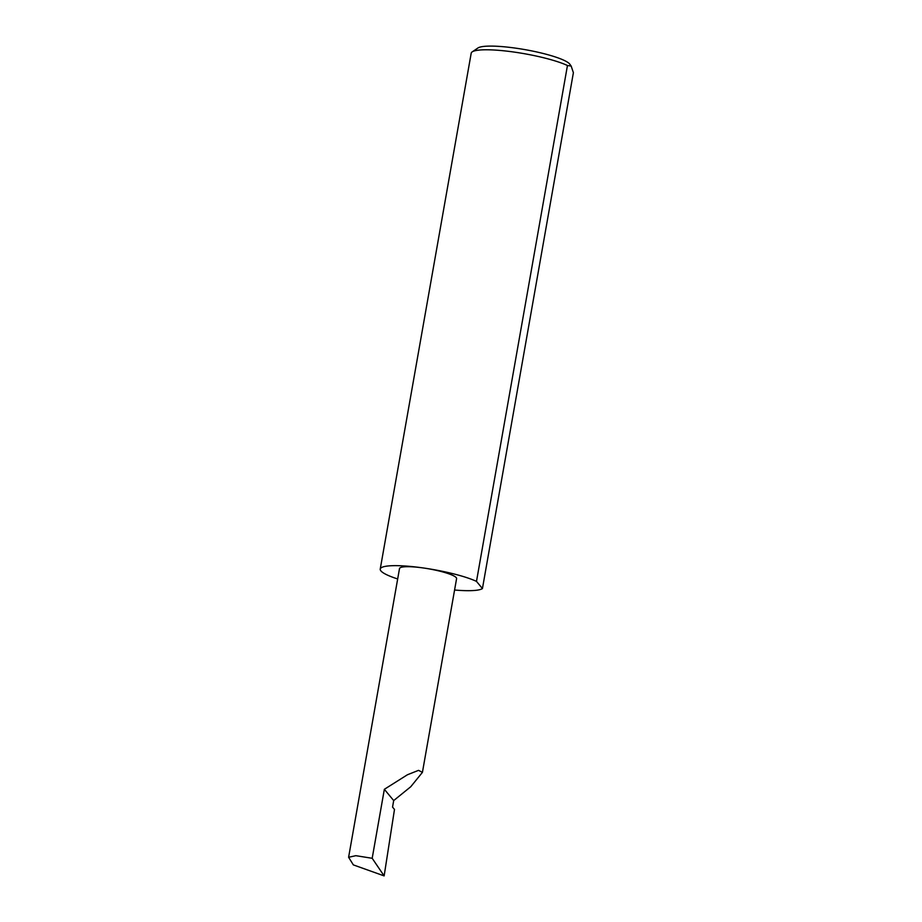 <?xml version="1.0" encoding="UTF-8"?>
<svg xmlns="http://www.w3.org/2000/svg" width="922" height="922" viewBox="0 0 922 922"><rect width="100%" height="100%" fill="white"/><g stroke="black" fill="none" stroke-linecap="round" stroke-linejoin="round"><path stroke-width="1.38" d="M393.694 800.573L410.763 786.731L422.426 772.359L418.53 770.354L407.432 774.757L384.347 789.301L393.694 800.573L392.542 807.084L394.489 809.435L384.14 875.9L372.188 858.29L355.823 855.685L348.608 857.276L353.345 864.894L384.14 875.9M454.581 590.022A52.37 8.736 -170 0 0 482.437 588.559L573.392 72.688L571.179 66.084L567.456 65.508L476.49 581.39A52.37 8.736 -170 0 0 423.371 567.975A28.974 4.829 10 0 1 456.586 578.647L422.426 772.359M567.456 65.508A52.37 8.736 -170 0 0 514.338 52.105A52.37 8.736 -170 0 0 472.202 51.874L477.919 48.002A47.345 7.895 10 0 1 516.009 48.198A47.345 7.895 10 0 1 569.831 64.206L571.179 66.084M472.202 51.874A52.37 8.736 -170 0 0 471.2 53.199L380.233 569.081A52.37 8.736 -170 0 0 397.682 578.97M348.608 857.276L399.503 568.586A28.974 4.829 10 0 1 423.371 567.975A52.37 8.736 -170 0 0 380.233 569.081M372.188 858.29L384.347 789.301M476.49 581.39L482.437 588.559"/></g></svg>
